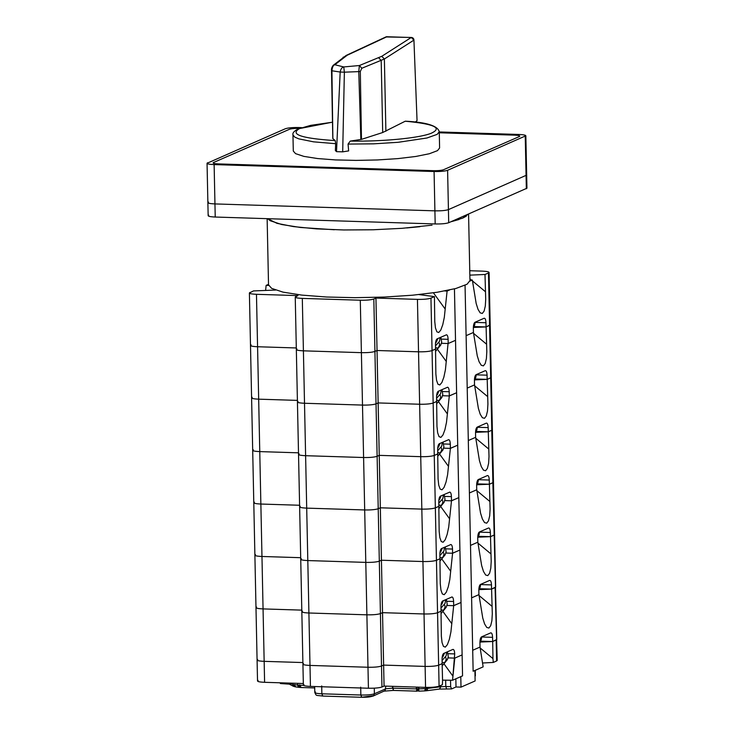 <?xml version="1.0" encoding="UTF-8"?>
<svg xmlns="http://www.w3.org/2000/svg" width="734" height="734" viewBox="0 0 734 734"><rect width="100%" height="100%" fill="white"/><g stroke="black" fill="none" stroke-linecap="round" stroke-linejoin="round"><path stroke-width="1.1" d="M267.139 218.668L268.525 284.82L271.644 288.37L283.076 292.15L301.922 295.114L326.566 297.013L354.889 297.683L384.442 297.059L412.692 295.196L437.198 292.26L455.851 288.499L467.044 284.242L469.962 280.599L468.567 214.034M432.051 225.173L402.159 228.311L373.193 229.77L343.769 229.962L316.409 228.87L293.481 226.595L276.957 223.329L267.662 218.677L270.231 220.732L281.654 224.512L300.5 227.476L334.291 229.742M406.764 227.944L419.976 226.687M451.805 221.53L459.053 219.484M468.228 214.181L462.805 218.062L466.365 216.117M299.564 128.386C294.848 128.312 291.471 128.615 289.416 129.303L213.539 162.508C212.383 163.223 213.998 163.691 218.393 163.902L433.344 170.673C438.051 170.747 441.437 170.435 443.483 169.747L519.36 136.542C520.525 135.827 518.901 135.359 514.506 135.148L439.29 132.781L514.506 135.148C518.901 135.359 520.525 135.827 519.36 136.542L443.483 169.747C441.437 170.435 438.051 170.747 433.344 170.673L218.393 163.902C213.998 163.691 212.383 163.223 213.539 162.508L289.416 129.303C291.471 128.615 294.848 128.312 299.564 128.386M474.21 326.566L486.064 326.942L485.981 322.749C485.807 319.611 485.183 318.116 484.101 318.272L474.999 322.263C473.935 323.043 473.384 325.043 473.347 328.272L473.43 332.465L466.108 335.677L465.053 285.315L473.136 671.243L483.146 666.867L480.027 647.067L472.705 650.269L471.604 597.843L478.935 594.632L482.761 618.037L484.587 623.909L486.743 627.432L488.881 628.056L490.688 625.698L491.89 620.716L492.303 613.863L491.587 589.09L495.67 587.035L489.083 272.433L488.477 272.975C490.028 272.011 487.871 271.397 482.009 271.112L469.751 270.727M486.064 326.942L490.184 324.868L489.578 325.401L488.477 272.975L485 274.488L485.706 299.261L485.302 306.115L484.101 311.097L482.293 313.455L480.146 312.831L477.999 309.308L476.164 303.436L472.338 280.03L469.953 280.003M469.916 281.094L472.338 280.03M275.525 290.058L253.478 290.921L249.395 292.985L250.496 345.42L251.101 344.879C249.551 345.833 251.707 346.457 257.57 346.742L296.307 347.962L257.57 346.742L256.469 294.306L297.958 295.609L295.242 297.077L296.334 349.503L296.94 348.971C295.389 349.925 297.545 350.549 303.408 350.834L361.394 352.659C367.679 352.751 372.184 352.348 374.918 351.43L377.037 350.503L375.946 298.068L417.435 299.371C423.711 299.472 428.225 299.059 430.959 298.142L434.436 296.619L419.022 294.582M265.616 290.407L266.139 285.379L268.616 285.416M268.506 284.342L266.139 285.379M250 292.444C248.45 293.407 250.606 294.022 256.469 294.306M295.839 296.536C294.288 297.49 296.444 298.114 302.307 298.399L360.293 300.224C366.578 300.325 371.083 299.912 373.826 298.995L375.946 298.068M444.832 290.958L447.098 291.077L449.529 290.013M469.843 275.14L485 274.488M296.94 348.971C295.389 349.925 297.545 350.549 303.408 350.834L361.394 352.659C367.679 352.751 372.184 352.348 374.918 351.43L377.037 350.503L418.527 351.806C424.812 351.907 429.317 351.494 432.06 350.577L435.565 349.035L435.482 344.842C435.519 341.613 436.069 339.613 437.134 338.833L446.52 334.787M446.235 334.842C447.318 334.686 447.942 336.181 448.116 339.319L448.199 343.512L455.52 340.31L454.447 288.866L462.558 675.876L460.787 676.656L461.007 687.134L456.007 686.978L455.842 678.822L456.007 686.978L451.603 688.914L456.007 686.978M447.098 291.077L444.309 317.372L442.758 324.731L440.795 330.052L438.712 332.53L436.858 331.814L435.455 327.924L434.767 321.547L434.436 296.619M441.437 343.301L448.199 343.512L455.52 340.31L456.621 392.736L449.291 395.947L446.511 422.243L444.951 429.601L442.987 434.923L440.914 437.391L439.033 436.647L437.647 432.794L436.969 426.417L436.638 401.489L433.152 403.012L436.666 401.47L436.574 397.277C436.62 394.048 437.17 392.039 438.235 391.259L447.612 387.222M433.418 292.82L445.217 309.106M469.925 278.828L471.366 280.021M472.494 280.957L485.266 291.582M475.118 322.208L474.815 324.336M473.347 328.208L474.806 324.556L474.485 322.721M435.556 342.906L436.363 342.072L435.657 342.154M435.501 345.842L439.574 341.264L440.088 337.539M435.537 347.65L437.923 348.127C439.794 345.494 440.042 343.631 438.675 342.539M437.886 338.502L436.363 342.072M436.335 347.815L435.565 348.751M480.798 641.167L492.661 641.544L492.569 637.341C492.395 634.204 491.771 632.717 490.697 632.873L481.587 636.855C480.522 637.635 479.972 639.644 479.935 642.874L480.027 647.067L472.705 650.269L480.027 647.067L483.146 666.867L473.136 671.243L472.705 650.269L473.136 671.243L474.907 670.472L475.127 680.959L461.007 687.134M492.661 641.544L496.771 639.47L492.872 482.706L493.477 482.165L492.872 482.706L491.771 430.271L492.376 429.729L491.771 430.271L490.679 377.836L491.285 377.304L490.679 377.836L489.578 325.401L486.101 326.924L486.807 351.696L486.403 358.55L485.202 363.532L483.394 365.89L481.247 365.266L479.1 361.743L477.265 355.871L473.439 332.465L466.108 335.677L467.209 388.103L474.54 384.9L478.366 408.297L480.192 414.178L482.348 417.692L484.486 418.325L486.303 415.967L487.495 410.985L487.908 404.122L487.202 379.359L490.679 377.836L487.165 379.377L487.073 375.175C486.908 372.037 486.284 370.551 485.202 370.707L476.1 374.689C475.036 375.469 474.485 377.478 474.439 380.707L474.531 384.9L467.209 388.103L468.31 440.538L475.632 437.336L479.467 460.732L481.293 466.613L483.44 470.127L485.587 470.76L487.394 468.402L488.596 463.411L489 456.557L488.294 431.794L491.771 430.271L488.266 431.803L488.174 427.61C488.009 424.472 487.376 422.986 486.303 423.142L477.201 427.124C476.127 427.904 475.577 429.913 475.54 433.143L475.632 437.336L468.31 440.538L469.402 492.973L476.733 489.771L480.559 513.167L482.394 519.039L484.541 522.562L486.688 523.195L488.495 520.837L489.697 515.846L490.101 508.992L489.394 484.229L492.872 482.706L489.358 484.238L489.275 480.045C489.101 476.907 488.477 475.421 487.404 475.577L478.293 479.559C477.228 480.339 476.678 482.348 476.641 485.578L476.724 489.771L469.402 492.973L470.503 545.408L477.834 542.197L481.66 565.602L483.495 571.474L485.642 574.997L487.78 575.621L489.596 573.263L490.789 568.281L491.202 561.427L490.495 536.664L493.973 535.141L490.459 536.673L490.376 532.48C490.202 529.342 489.578 527.847 488.495 528.012L479.394 531.994C478.329 532.774 477.779 534.774 477.742 538.004L477.825 542.206L470.503 545.408L471.604 597.843L478.926 594.632L478.834 590.439C478.871 587.209 479.43 585.209 480.495 584.429L489.596 580.438C490.679 580.282 491.303 581.778 491.468 584.915L491.56 589.108L495.074 587.567L497.212 660.444L496.606 660.976L496.166 640.002L492.688 641.525L492.954 658.609L493.276 662.435L496.606 660.976L496.166 640.002L492.688 641.525L492.954 658.609L493.276 662.435L496.606 660.976M256.588 607.046C255.037 608 257.194 608.624 263.056 608.908C257.194 608.624 255.037 608 256.588 607.046L255.982 607.587L250.496 345.42M257.524 680.987L257.083 660.013L257.689 659.481C256.138 660.435 258.295 661.059 264.157 661.343L263.056 608.908L301.793 610.128L263.056 608.908L261.965 556.473L300.701 557.693L261.965 556.473L260.864 504.038L299.6 505.258L260.864 504.038L259.763 451.603L298.499 452.823L259.763 451.603L258.671 399.168L297.398 400.388L258.671 399.168L257.57 346.742C251.707 346.457 249.551 345.833 251.101 344.879M302.436 611.138C300.885 612.092 303.041 612.716 308.904 613C303.041 612.716 300.885 612.092 302.436 611.138L301.83 611.679L296.334 349.503M303.362 685.079L302.922 664.105L303.527 663.573C301.977 664.527 304.133 665.151 309.996 665.426L308.904 613L366.89 614.826C373.166 614.918 377.68 614.514 380.414 613.596L382.533 612.67L424.023 613.973C430.298 614.074 434.812 613.661 437.547 612.743L441.024 611.22L441.363 636.149L442.042 642.525L443.428 646.379L445.299 647.131L447.382 644.654L449.346 639.332L450.905 631.974L453.685 605.678L461.016 602.476L456.621 392.736L449.162 395.938M453.557 605.669L461.016 602.476L462.117 654.902L454.796 658.114L462.117 654.902L462.558 675.876L462.117 654.902L454.786 658.114L452.548 680.253L462.558 675.876L452.548 680.253L442.565 680.143L452.548 680.253L452.906 676.133L444.162 664.068L452.906 676.133L454.704 653.911C454.529 650.774 453.906 649.287 452.832 649.443L453.107 649.388M479.256 589.622L491.385 589.099M303.968 684.547C302.417 685.501 304.573 686.125 310.436 686.4L309.996 665.426L367.982 667.252C374.267 667.353 378.772 666.949 381.515 666.022L383.625 665.096L425.124 666.408C431.399 666.509 435.913 666.096 438.648 665.178L442.162 663.637L442.07 659.444C442.107 656.214 442.657 654.205 443.721 653.425L452.832 649.443M258.129 680.455C256.579 681.409 258.735 682.033 264.598 682.308L264.157 661.343L302.894 662.554M303.527 663.573C301.977 664.527 304.133 665.151 309.996 665.426L367.982 667.252C374.267 667.353 378.772 666.949 381.515 666.022L383.625 665.096L381.432 560.235L422.922 561.538C429.207 561.638 433.711 561.226 436.446 560.308L439.932 558.785L440.262 583.714L440.951 590.09L442.327 593.953L444.208 594.696L446.281 592.219L448.245 586.897L449.804 579.539L452.584 553.243L459.915 550.041L452.456 553.243M448.034 657.893L454.786 658.114M443.061 611.633L451.805 623.707M479.082 595.558L491.853 606.183M481.706 636.809L481.403 638.938M479.935 642.81L481.394 639.158L481.073 637.314M442.152 657.508L442.951 656.673L442.244 656.756M442.088 660.435L446.162 655.866L446.685 652.131M442.125 662.251L444.51 662.729C446.382 660.095 446.63 658.233 445.263 657.132M444.474 653.104L442.951 656.673M442.923 662.417L442.152 663.352M448.703 222.723L448.428 209.612L526.673 175.105L448.428 209.612C445.694 210.539 441.18 210.942 434.904 210.841C441.18 210.942 445.694 210.539 448.428 209.612L447.602 170.288L525.847 135.781L526.948 188.216L448.703 222.723C445.969 223.641 441.455 224.053 435.179 223.953L215.227 217.035C209.364 216.75 207.208 216.126 208.759 215.172M526.342 188.748L525.241 136.313C526.792 135.359 524.636 134.744 518.773 134.46L439.271 131.955M301.555 127.624L298.821 127.532C292.545 127.432 288.031 127.844 285.297 128.762L207.052 163.278L207.878 202.602L208.484 202.061C206.933 203.024 209.089 203.639 214.952 203.924L434.904 210.841L214.952 203.924C209.089 203.639 206.933 203.024 208.484 202.061M207.658 162.737C206.107 163.691 208.263 164.315 214.126 164.6L434.078 171.517C440.354 171.618 444.868 171.215 447.602 170.288M332.484 122.211L310.776 125.34L299.573 128.56C289.508 134.359 301.399 138.377 335.236 140.616L335.667 143.69L313.657 141.855L298.766 138.854L294.655 137.047L292.958 134.808L293.297 151.057L295.563 153.645L303.867 156.388L317.556 158.544L335.456 159.92L356.027 160.397L377.496 159.948L398.012 158.599L415.811 156.461L429.362 153.736L437.492 150.644L439.602 147.993L439.262 131.744L437.207 134.35L426.922 138.01L398.186 142.295L373.578 143.836L348.054 144.084L350.237 141.093C382.322 141.616 418.252 138.203 430.785 133.441C443.033 128.037 434.51 123.963 405.214 121.22L382.698 132.524L361.477 139.368L350.237 141.093M360.844 139.497L358.77 71.62L344.374 72.18L342.695 151.846L348.659 150.901L348.054 144.084M335.667 143.69L335.374 150.488L336.502 151.654L340.181 72.042L331.933 70.776L332.869 138.46M413.93 40.012L417.05 120.624L413.93 40.012A2.652 2.652 0 0 0 411.37 37.462L411.563 37.544M415.233 122.147L417.05 120.624M335.236 140.616L332.841 138.616M405.214 121.22L405.351 121.183C426.454 122.275 437.758 125.798 439.262 131.744M332.805 138.552L331.511 70.592C331.273 68.858 331.851 67.097 333.236 65.308L334.832 64.757L343.76 66.941L359.376 65.528L361.844 68.253L360.311 71.409L361.477 139.368M360.311 71.409L358.77 71.62L359.376 65.528L381.753 56.316L411.196 37.507L386.901 36.746L347.191 55.233L334.832 64.757C333.245 65.188 332.282 67.198 331.933 70.776L331.933 70.776M342.695 151.846L336.502 151.654M344.374 72.18L340.181 72.042L344.374 72.18L343.76 66.941C341.934 67.345 340.741 69.042 340.181 72.042M333.236 65.308L346.154 55.435L385.864 36.948L411.37 37.462L413.829 40.177L384.377 58.986L361.844 68.253M462.805 218.062L450.96 221.741M255.496 554.61C253.946 555.574 256.102 556.188 261.965 556.473C256.102 556.188 253.946 555.574 255.496 554.61L254.891 555.152M301.335 558.702C299.784 559.657 301.94 560.281 307.803 560.565C301.94 560.281 299.784 559.657 301.335 558.702L300.729 559.244M310.436 686.4L368.422 688.226L310.436 686.4L309.996 665.426L367.982 667.252L366.89 614.826L308.904 613L307.803 560.565L365.789 562.391C372.074 562.492 376.579 562.079 379.313 561.161L381.432 560.235L380.331 507.8L421.821 509.102C428.106 509.203 432.61 508.79 435.354 507.873L438.831 506.35L439.161 531.288L439.849 537.664L441.253 541.545L443.107 542.261L445.189 539.784L447.153 534.462L448.703 527.113L451.493 500.817L458.814 497.606L451.355 500.808M478.155 537.187L490.294 536.664M299.628 506.809L300.234 506.267C298.683 507.231 300.839 507.845 306.702 508.13L307.803 560.565L365.789 562.391L366.89 614.826C373.166 614.918 377.68 614.514 380.414 613.596L382.533 612.67L424.023 613.973C430.298 614.074 434.812 613.661 437.547 612.743L441.061 611.202L440.969 607.009C441.006 603.779 441.565 601.779 442.63 600.999L452.006 596.953M451.731 597.008C452.805 596.852 453.438 598.348 453.603 601.485L453.695 605.678L446.933 605.467M479.697 588.732L491.56 589.108M441.96 559.198L450.704 571.272M477.981 543.123L490.752 553.748M480.614 584.374L480.302 586.503M478.834 590.375L480.293 586.723L479.981 584.888M441.051 605.073L441.85 604.238L441.143 604.321M440.996 608.009L445.07 603.431L445.584 599.706M441.033 609.816L443.409 610.293C445.281 607.66 445.538 605.798 444.171 604.706M443.373 600.669L441.85 604.238M441.822 609.982L441.051 610.917M254.395 502.175C252.845 503.139 255.001 503.753 260.864 504.038C255.001 503.753 252.845 503.139 254.395 502.175L253.79 502.717M300.234 506.267C298.683 507.231 300.839 507.845 306.702 508.13L364.688 509.956C370.973 510.057 375.478 509.644 378.221 508.726L380.331 507.8L379.239 455.364L420.729 456.667C427.004 456.768 431.519 456.364 434.253 455.438L437.73 453.924L438.06 478.852L438.748 485.229L440.134 489.083L442.006 489.826L444.088 487.348L446.052 482.027L447.602 474.678L450.392 448.382L457.722 445.171L450.254 448.373M477.063 484.752L489.193 484.238M298.536 454.374L299.142 453.841C297.591 454.796 299.747 455.41 305.61 455.695L306.702 508.13L364.688 509.956L365.789 562.391C372.074 562.492 376.579 562.079 379.313 561.161L381.432 560.235L422.922 561.538C429.207 561.638 433.711 561.226 436.446 560.308L439.96 558.776L439.877 554.574C439.914 551.344 440.464 549.344 441.529 548.564L450.905 544.518M450.63 544.582C451.713 544.417 452.337 545.913 452.511 549.05L452.594 553.243L445.832 553.032M478.605 536.297L490.459 536.673M440.868 506.763L449.612 518.837M476.88 490.688L489.661 501.313M479.513 531.939L479.201 534.068M477.733 537.939L479.201 534.288L478.88 532.453M439.95 552.638L440.749 551.803L440.051 551.885M439.895 555.574L443.969 550.995L444.483 547.27M439.932 557.39L442.318 557.868C444.189 555.225 444.437 553.363 443.07 552.271M442.272 548.234L440.749 551.803M440.73 557.546L439.95 558.482M253.294 449.749C251.744 450.704 253.9 451.318 259.763 451.603C253.9 451.318 251.744 450.704 253.294 449.749L252.689 450.281M299.142 453.841C297.591 454.796 299.747 455.41 305.61 455.695L363.596 457.521C369.872 457.621 374.386 457.209 377.12 456.291L379.239 455.364L378.138 402.929L419.628 404.241C425.913 404.342 430.418 403.929 433.152 403.012L432.06 350.577L435.537 349.054L435.868 373.982L436.556 380.359L437.959 384.249L439.813 384.965L441.886 382.487L443.859 377.166L445.41 369.808L448.061 343.503M475.962 432.317L488.092 431.803M297.435 401.938L298.041 401.406C296.49 402.36 298.646 402.984 304.509 403.26L305.61 455.695L363.596 457.521L364.688 509.956C370.973 510.057 375.478 509.644 378.221 508.726L380.331 507.8L421.821 509.102C428.106 509.203 432.61 508.79 435.354 507.873L438.859 506.341L438.776 502.148C438.813 498.918 439.363 496.909 440.428 496.129L449.814 492.092M449.538 492.147C450.612 491.991 451.236 493.477 451.41 496.615L451.493 500.808L444.74 500.597M477.504 483.871L489.358 484.238M439.767 454.328L448.511 466.402M475.788 438.262L488.56 448.878M478.412 479.504L478.109 481.632M476.641 485.513L478.1 481.853L477.779 480.018M438.849 500.203L439.657 499.368L438.95 499.45M438.794 503.139L442.868 498.56L443.382 494.835M438.831 504.955L441.217 505.432C443.088 502.799 443.336 500.927 441.969 499.836M441.18 495.799L439.657 499.368M439.629 505.111L438.859 506.056M252.193 397.314C250.643 398.268 252.808 398.892 258.671 399.168C252.808 398.892 250.643 398.268 252.193 397.314L251.597 397.846M298.041 401.406C296.49 402.36 298.646 402.984 304.509 403.26L362.495 405.085C368.771 405.186 373.285 404.783 376.019 403.856L378.138 402.929L377.037 350.503L418.527 351.806C424.812 351.907 429.317 351.494 432.06 350.577L430.959 298.142M474.861 379.882L486.991 379.368M302.307 298.399L304.509 403.26L362.495 405.085L363.596 457.521C369.872 457.621 374.386 457.209 377.12 456.291L379.239 455.364L420.729 456.667C427.004 456.768 431.519 456.364 434.253 455.438L437.767 453.906L437.675 449.713C437.712 446.483 438.262 444.474 439.327 443.694L448.713 439.657M448.437 439.712C449.511 439.556 450.135 441.042 450.309 444.18L450.401 448.373L443.639 448.162M476.403 431.436L488.266 431.803M438.666 401.902L447.41 413.967M474.687 385.827L487.459 396.443M477.32 427.078L477.008 429.197M475.54 433.078L476.999 429.427L476.687 427.583M437.758 447.768L438.556 446.942L437.849 447.024M437.693 450.704L441.776 446.134L442.29 442.4M437.739 452.52L440.116 452.997C441.987 450.364 442.244 448.502 440.868 447.401M440.079 443.364L438.556 446.942M438.528 452.676L437.758 453.621M473.769 327.456L485.899 326.933M447.336 387.277C448.419 387.121 449.043 388.607 449.208 391.745L449.3 395.947L442.538 395.727M360.293 300.224L362.495 405.085C368.771 405.186 373.285 404.783 376.019 403.856L378.138 402.929L419.628 404.241C425.913 404.342 430.418 403.929 433.152 403.012L438.648 665.178L442.125 663.655L442.574 680.657L442.125 663.655L438.648 665.178C435.913 666.096 431.399 666.509 425.124 666.408C431.399 666.509 435.913 666.096 438.648 665.178L439.088 686.152L442.418 684.694L442.574 680.657L442.418 684.694L439.088 686.152L438.648 665.178M475.302 379.001L487.165 379.377M437.565 349.467L446.318 361.541M473.586 333.392L486.358 344.017M476.219 374.643L475.907 376.771M474.439 380.643L475.907 376.992L475.586 375.147M436.657 395.342L437.455 394.507L436.758 394.589M436.602 398.268L440.675 393.699L441.189 389.965M436.638 400.085L439.015 400.562C440.886 397.929 441.143 396.066 439.776 394.965M438.978 390.938L437.455 394.507M437.436 400.241L436.657 401.186M315.4 691.933C313.849 692.896 316.005 693.511 321.868 693.795L322.666 696.061C315.501 695.061 316.565 696.282 314.794 692.474L315.4 691.933C313.849 692.896 316.005 693.511 321.868 693.795L360.853 695.025C367.138 695.126 371.643 694.713 374.386 693.795L385.855 688.776L392.617 688.162L418.123 688.96L416.361 688.905L417.49 690.988M292.196 683.18L292.215 684.171L290.214 683.115L292.692 684.418L293.572 686.299L294.591 686.611M367.982 667.252C374.267 667.353 378.772 666.949 381.515 666.022L381.955 686.996C379.212 687.914 374.707 688.327 368.422 688.226L367.982 667.252L368.422 688.226C374.707 688.327 379.212 687.914 381.955 686.996L384.065 686.07L383.625 665.096L425.124 666.408L417.435 299.371M480.357 642.048L492.486 641.534L480.357 642.048M264.598 682.308L303.335 683.528L264.598 682.308L264.157 661.343C258.295 661.059 256.138 660.435 257.689 659.481M381.515 666.022L381.955 686.996L384.065 686.07L425.555 687.382L425.124 666.408L383.625 665.096L381.515 666.022L373.826 298.995M383.625 665.096L384.065 686.07L425.555 687.382C431.84 687.483 436.345 687.07 439.088 686.152C436.345 687.07 431.84 687.483 425.555 687.382L425.124 666.408M482.605 662.995L493.276 662.435L482.605 662.995M480.183 647.994L492.954 658.609L480.183 647.994M418.637 687.327L416.325 687.253L418.885 687.327L418.527 688.813L418.637 687.327M322.666 696.061L361.651 697.291L360.853 695.025C367.138 695.126 371.643 694.713 374.386 693.795L373.689 695.621L371.936 696.337C369.89 697.025 366.505 697.337 361.798 697.254L360.853 695.025L360.688 687.162L360.853 695.025L321.868 693.795L321.703 685.932L321.868 693.795L322.804 696.034M298.123 685.189L303.546 685.354L298.123 685.189M295.765 686.703L293.426 684.473L297.747 685.079L297.71 683.354M280.498 683.556L279.911 682.794L280.498 683.556L289.324 684.143M475.366 675.867L475.247 670.326L475.366 675.867M450.658 686.675L450.529 680.17L450.658 686.675L451.603 688.914L450.658 686.675L445.795 686.519L445.657 680.088L445.795 686.519L446.593 688.786L445.795 686.519L450.658 686.675M440.905 686.73L445.795 686.519L440.905 686.73L440.877 685.363L440.905 686.73L439.4 689.07L440.905 686.73L426.087 688.62L440.905 686.73M418.481 690.969L418.921 688.887L425.243 688.62L418.921 688.887L418.885 687.171M361.798 697.254L373.689 695.621L374.386 693.795L374.267 688.162L374.386 693.795L385.855 688.776L392.617 688.162L392.58 686.345L393.552 690.391L392.617 688.162L416.361 688.905L416.325 687.088M372.945 696.144L385.157 690.602L385.8 686.125L385.157 690.602L383.405 691.318M427.83 688.162L426.004 688.033M297.802 685.602L300.032 686.4L298.903 686.088L299.894 685.813L297.802 685.602M416.563 690.29L417.563 690.327L416.563 690.29M417.811 690.327L418.866 690.355L417.811 690.327M426.151 690.758L425.215 690.877M294.151 686.281L292.673 685.501L294.151 686.281M425.197 690.015L427.326 689.767M427.124 687.409L427.555 688.116M284.783 682.95L285.37 683.712L284.783 682.95M293.536 686.363L289.251 684.106L288.214 683.051L290.536 684.382M300.05 687.437L299.123 687.308M293.426 684.473L297.747 685.079C297.995 686.831 298.802 687.565 300.151 687.281L299.334 687.363M299.701 684.776L300.353 686.593M299.885 685.244L301.023 687.327M384.414 691.125L393.552 690.391M417.242 688.52L417.573 690.327M418.518 688.51L418.435 690.336M425.243 688.62L424.83 690.758M426.004 688.143L425.518 690.015M427.564 688.428C427.408 690.263 426.757 690.988 425.628 690.593L426.335 690.74M426.344 690.777L439.4 689.07M439.684 689.07L451.603 688.914M441.611 339.108L448.116 339.319M475.137 322.4L485.981 322.749M448.199 653.71L454.704 653.911M481.724 637.002L492.569 637.341M214.126 164.6L215.227 217.035M434.078 171.517L435.179 223.953M381.753 56.316L384.377 58.986L385.891 131.248M382.698 132.524L381.194 60.537L378.726 57.812M343.062 57.289L344.65 56.738M346.154 55.435L347.191 55.233M385.864 36.948A2.652 2.652 0 0 1 387.066 36.7L387.231 36.755M447.098 601.274L453.603 601.485M480.632 584.567L491.468 584.915M446.006 548.849L452.511 549.05M479.531 532.141L490.376 532.48M444.905 496.413L451.41 496.615M478.43 479.706L489.275 480.045M443.804 443.978L450.309 444.18M477.339 427.271L488.174 427.61M442.703 391.543L449.208 391.745M476.238 374.835L487.073 375.175M440.831 337.209L441.712 342.081L440.749 345.072L435.592 351.292M302.922 664.105L301.83 611.679M257.083 660.013L255.982 607.587M447.419 651.81L448.3 656.682L447.336 659.673L442.189 665.894M332.484 122.174L298.564 128.753C294.261 130.918 292.398 132.937 292.958 134.808M208.153 215.704L207.878 202.602M446.327 599.375L447.208 604.247L446.235 607.238L441.088 613.459M445.226 546.94L446.107 551.812L445.134 554.803L439.987 561.024M444.125 494.514L445.006 499.377L444.042 502.368L438.886 508.589M443.024 442.079L443.914 446.942L442.941 449.942L437.794 456.163M441.932 389.644L442.813 394.516L441.84 397.507L436.693 403.728M314.794 692.474L314.666 686.538M295.013 686.795L299.325 687.4M300.683 687.501L314.693 687.941M393.415 690.419L417.16 691.171M418.637 691.162L424.958 690.887"/></g></svg>
